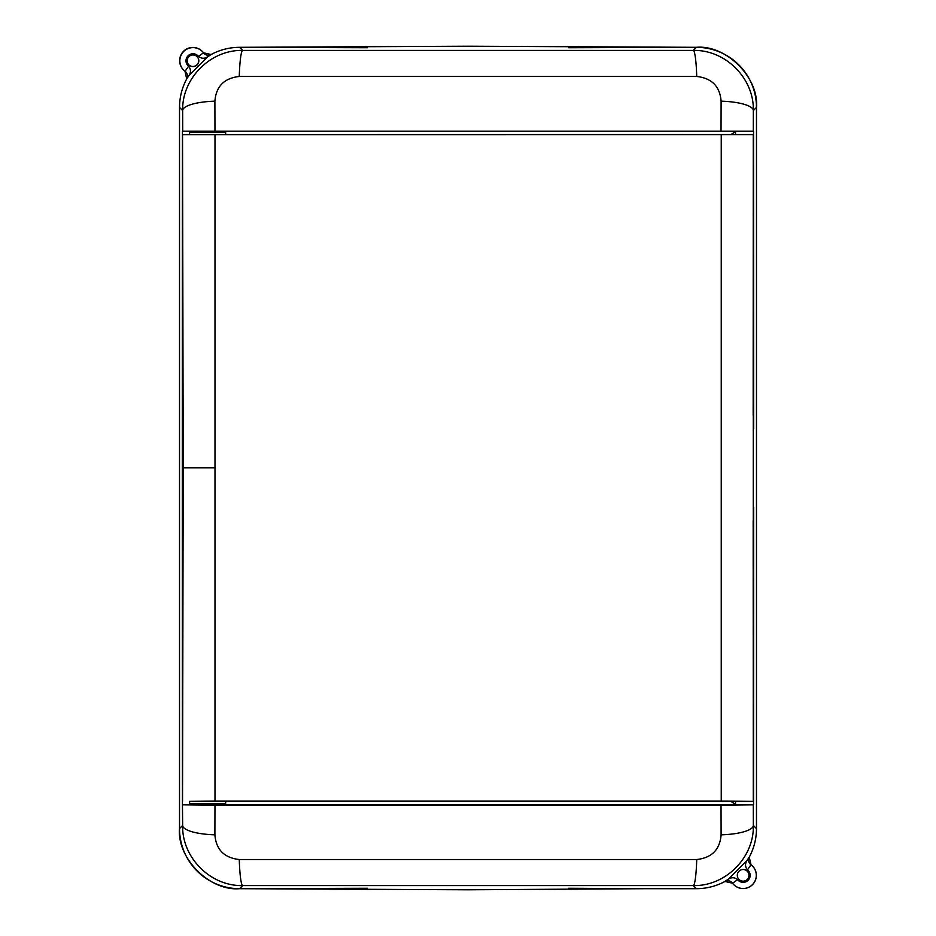 <?xml version="1.0" encoding="UTF-8"?>
<svg xmlns="http://www.w3.org/2000/svg" width="936" height="936" viewBox="0 0 936 936"><rect width="100%" height="100%" fill="white"/><g stroke="black" fill="none" stroke-linecap="round" stroke-linejoin="round"><path stroke-width="1.4" d="M568.597 47.736L696.372 47.315C726.114 44.624 759.154 77.676 756.475 107.406L756.475 828.594C756.428 838.668 754.042 848.156 749.303 857.06A60.103 60.103 0 0 0 756.475 828.594L756.475 107.406A60.103 60.103 0 0 0 696.372 47.315L468 46.215L239.628 47.315L242.728 50.415L693.272 50.415C725.646 49.608 754.194 78.601 753.34 110.542L753.293 131.18L182.707 131.18L182.66 110.542C181.783 78.507 210.53 49.573 242.728 50.415A36.059 3.604 -89.9 0 0 239.265 76.471C224.219 78.156 216.087 86.381 214.894 101.17L214.964 130.864M696.372 888.685A60.103 60.103 0 0 0 724.838 881.525C715.946 886.252 706.458 888.65 696.372 888.685L647.466 888.685L696.372 888.685L693.272 885.585A36.059 3.604 -89.9 0 0 696.735 859.529C711.816 857.821 719.936 849.584 721.106 834.83L721.036 805.135L214.964 805.135L214.894 834.83C216.087 849.619 224.219 857.844 239.265 859.529L696.735 859.529M729.53 881.092L732.514 883.221A13.221 13.221 0 0 0 733.765 884.684M752.462 865.987A13.221 13.221 0 0 0 751.011 864.724A13.221 13.221 0 0 1 752.474 884.684A13.221 13.221 0 0 1 732.514 883.221L724.838 881.443L728.383 879.161L746.94 860.605L749.233 857.06L751.011 864.724L747.49 869.848C745.091 866.993 744.916 863.916 746.94 860.605M738.995 879.454A5.827 5.827 0 0 0 748.94 875.335A5.827 5.827 0 0 0 747.244 871.217M214.894 101.17A36.059 9.442 179.9 0 0 182.66 110.542L179.525 107.406L179.525 828.594A60.103 60.103 0 0 0 239.628 888.685L468 889.785L647.466 888.685L568.597 888.264M202.293 51.375A13.221 13.221 0 0 0 179.654 60.664A13.221 13.221 0 0 0 183.596 70.071M188.826 64.841A5.827 5.827 0 0 0 198.701 60.664A5.827 5.827 0 0 0 197.063 56.605M731.192 134.456L735.532 131.449L753.562 131.449L218.146 131.449M197.11 131.449L182.438 131.449L197.11 131.449M182.707 131.18L182.438 131.449A4289.828 37.44 -90 0 0 182.438 804.55L753.562 804.55L735.532 804.55L731.192 801.544M721.036 805.135L753.293 804.82L753.34 825.458C754.194 857.399 725.646 886.392 693.272 885.585L242.728 885.585C210.53 886.427 181.783 857.493 182.66 825.458L182.438 804.55L196.817 804.55M753.328 427.05A6.014 6.014 45 0 1 753.609 428.887L753.667 428.817A4289.828 37.44 90 0 0 753.562 131.449L753.293 131.18M753.293 804.82L753.562 804.55A4289.828 37.44 90 0 0 753.667 507.183L753.609 507.113A6.014 6.014 -45 0 1 753.328 508.95M196.817 131.449L218.427 131.449M721.036 130.864L721.106 101.17C719.936 86.416 711.816 78.179 696.735 76.471L239.265 76.471M696.735 76.471A36.059 3.604 -90.1 0 0 693.272 50.415L696.372 47.315M182.707 804.82L214.964 805.135M367.403 888.264L239.628 888.685L242.728 885.585A36.059 3.604 -90.1 0 1 239.265 859.529M186.685 78.963L185.024 71.323A13.221 13.221 0 0 1 188.791 48.251A13.221 13.221 0 0 1 203.545 52.802L211.185 54.545L207.628 56.839L189.049 75.418L186.685 78.963C181.958 87.855 179.572 97.332 179.525 107.406L179.525 828.594L182.66 825.458A36.059 9.442 0.1 0 0 214.894 834.83M748.952 875.335A5.827 5.827 0 0 1 743.125 881.162A5.827 5.827 0 0 1 737.299 875.335A5.827 5.827 0 0 1 743.125 869.509A5.827 5.827 0 0 1 748.952 875.335M367.403 47.736L239.628 47.315C229.554 47.35 220.065 49.737 211.173 54.475M239.628 888.685C209.886 891.376 176.845 858.324 179.525 828.594M198.83 60.793A5.827 5.827 0 0 1 193.003 66.62A5.827 5.827 0 0 1 187.177 60.793A5.827 5.827 0 0 1 193.003 54.967A5.827 5.827 0 0 1 198.83 60.793M721.106 101.17A36.059 9.442 0.1 0 1 753.34 110.542L756.475 107.406M756.475 828.594L753.34 825.458A36.059 9.442 179.9 0 1 721.106 834.83M207.628 56.839C204.376 58.839 201.31 58.675 198.42 56.335L203.545 52.802M198.42 56.335A7.008 7.008 0 0 0 185.995 60.793A7.008 7.008 0 0 0 188.557 66.21C190.897 69.065 191.061 72.142 189.049 75.418M728.383 879.161C731.671 877.126 734.76 877.313 737.638 879.7L732.514 883.221M737.638 879.7A7.008 7.008 0 0 0 750.134 875.335A7.008 7.008 0 0 0 747.49 869.848M185.024 71.323L188.557 66.21M218.146 132.28L189.599 132.28L225.658 132.28L218.146 132.28L218.146 131.157M753.269 801.391L753.304 134.538L182.719 134.632L753.269 134.608L753.269 801.391L721.235 801.064L721.235 134.936M753.164 520.615L753.304 801.462L189.599 801.368L189.599 803.72L225.658 803.72L197.11 803.72L197.11 804.843M225.658 803.72L225.658 801.368M182.52 787.422L182.532 134.726L183.21 467.86L182.532 801.274M182.532 134.726L182.497 749.607M753.164 415.385L753.269 134.608M189.599 803.72L197.11 803.72M214.987 134.936L214.987 801.064L721.235 801.064M214.987 801.064L189.599 801.368M189.599 132.28L189.599 134.632M753.34 521.68A6.014 6.014 -14.7 0 1 753.363 522.136A6.014 6.014 -14.7 0 0 753.351 521.797L753.34 414.203A6.014 6.014 14.7 0 0 753.351 413.887A6.014 6.014 14.7 0 1 753.34 414.32M735.532 134.456A4289.665 37.428 90 0 0 735.532 131.449M735.532 804.55A4289.665 37.428 90 0 0 735.532 801.544M753.328 428.887L753.328 507.113M186.755 78.963A6.014 6.014 87.6 0 0 185.082 71.311A13.174 13.174 0 0 1 188.826 48.298A13.174 13.174 0 0 1 203.533 52.872A6.014 6.014 -177.6 0 0 211.185 54.545M749.233 857.06A6.014 6.014 -92.8 0 0 750.953 864.747A13.174 13.174 0 0 1 747.244 887.843A13.174 13.174 0 0 1 732.525 883.163A6.014 6.014 2.8 0 0 724.838 881.443M215.397 467.848L183.21 467.86M225.658 134.632L225.658 132.28M218.146 803.72L218.146 804.843M197.11 132.28L197.11 131.157"/></g></svg>
